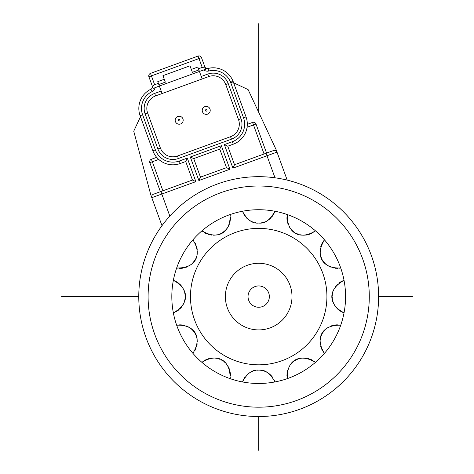 <?xml version="1.0" encoding="UTF-8"?>
<svg xmlns="http://www.w3.org/2000/svg" width="474" height="474" viewBox="0 0 474 474"><rect width="100%" height="100%" fill="white"/><g stroke="black" fill="none" stroke-linecap="round" stroke-linejoin="round"><path stroke-width="0.71" d="M274.914 211.25A86.872 86.872 0 0 0 242.469 211.25C247.061 219.853 252.464 223.781 258.691 223.047C264.919 223.817 270.322 219.883 274.914 211.25A86.872 86.872 0 0 1 287.315 214.574L287.066 216.049M314.298 231.727L315.417 230.797A86.872 86.872 0 0 0 287.315 214.574C286.687 233.481 300.516 240.525 315.417 230.797A86.872 86.872 0 0 1 324.494 239.874L323.541 241.029M339.283 268.219L340.717 267.976A86.872 86.872 0 0 0 324.494 239.874C314.499 255.93 322.948 268.948 340.717 267.976A86.872 86.872 0 0 1 344.041 280.377L342.637 280.898M342.678 312.319L344.041 312.822A86.872 86.872 0 0 0 344.041 280.377C327.356 289.282 328.168 304.782 344.041 312.822A86.872 86.872 0 0 1 340.717 325.223L339.242 324.974M323.564 352.2L324.494 353.32A86.872 86.872 0 0 0 340.717 325.223C321.81 324.595 314.766 338.418 324.494 353.32A86.872 86.872 0 0 1 315.417 362.397L314.262 361.449M287.072 377.191L287.315 378.625A86.872 86.872 0 0 0 315.417 362.397C299.361 352.401 286.343 360.856 287.315 378.625A86.872 86.872 0 0 1 274.914 381.943C270.328 373.346 264.919 369.412 258.691 370.147C252.47 369.382 247.061 373.316 242.469 381.943A86.872 86.872 0 0 0 274.914 381.943M286.954 217.507L286.954 218.869M286.977 219.272L287.102 220.499M287.345 221.832L287.582 222.756M287.837 223.586L288.376 224.978M289.193 226.608L289.875 227.692M290.562 228.646L291.243 229.457M291.937 230.192L292.494 230.725M292.896 231.087L293.584 231.638M294.307 232.165L294.982 232.616M295.634 232.995L296.463 233.433M297.311 233.824L298.134 234.15M298.342 234.221L299.147 234.482M300.101 234.737L301.043 234.932M301.393 234.986L302.199 235.092M303.283 235.175L304.403 235.181M305.6 235.11L306.82 234.95M308.076 234.695L309.315 234.34M310.553 233.878L311.72 233.338M312.253 233.054L313.154 232.521M322.711 242.232L322.036 243.417M321.852 243.778L321.348 244.898M320.892 246.172L320.631 247.096M320.436 247.938L320.205 249.419M320.104 251.238L320.146 252.518M320.27 253.685L320.454 254.734M320.685 255.711L320.904 256.452M321.076 256.967L321.39 257.785M321.751 258.608L322.113 259.331M322.486 259.989L322.984 260.783M323.523 261.541L324.074 262.235M324.216 262.406L324.785 263.034M325.484 263.734L326.201 264.368M326.479 264.593L327.119 265.084M328.02 265.695L328.986 266.264M330.058 266.803L331.196 267.277M332.41 267.68L333.66 267.988M334.964 268.207L336.244 268.325M336.848 268.349L337.897 268.337M341.321 281.526L340.142 282.208M339.799 282.433L338.803 283.156M337.772 284.027L337.085 284.696M336.499 285.33L335.556 286.497M334.555 288.02L333.957 289.152M333.477 290.224L333.109 291.22M332.825 292.185L332.641 292.932M332.535 293.465L332.393 294.336M332.298 295.225L332.25 296.037M332.244 296.789L332.28 297.725M332.369 298.656L332.499 299.532M332.535 299.746L332.712 300.575M332.973 301.529L333.275 302.442M333.4 302.773L333.708 303.52M334.182 304.498L334.733 305.475M335.396 306.477L336.143 307.454M336.996 308.414L337.921 309.309M338.94 310.15L339.988 310.891M340.504 311.211L341.416 311.726M337.784 324.856L336.421 324.862M336.019 324.886L334.792 325.01M333.459 325.253L332.535 325.484M331.705 325.739L330.313 326.284M328.683 327.101L327.593 327.777M326.645 328.47L325.828 329.152M325.099 329.845L324.566 330.402M324.204 330.805L323.653 331.486M323.126 332.209L322.676 332.89M322.296 333.542L321.858 334.366M321.467 335.219L321.141 336.042M321.07 336.25L320.809 337.055M320.554 338.009L320.359 338.951M320.306 339.301L320.199 340.101M320.116 341.185L320.11 342.305M320.181 343.508L320.341 344.728M320.596 345.979L320.951 347.223M321.413 348.455L321.953 349.622M322.237 350.162L322.77 351.056M313.059 360.619L311.874 359.938M311.513 359.76L310.393 359.256M309.119 358.8L308.195 358.534M307.353 358.344L305.872 358.113M304.053 358.012L302.773 358.054M301.606 358.178L300.557 358.362M299.58 358.593L298.839 358.806M298.324 358.978L297.506 359.292M296.683 359.653L295.96 360.021M295.302 360.394L294.508 360.892M293.75 361.431L293.056 361.982M292.885 362.124L292.257 362.693M291.557 363.392L290.923 364.109M290.698 364.382L290.207 365.027M289.596 365.928L289.027 366.894M288.488 367.966L288.014 369.104M287.611 370.318L287.303 371.569M287.084 372.872L286.966 374.152M286.942 374.756L286.954 375.799M274.416 212.601L273.593 214.289M272.888 215.451L272.171 216.44M271.193 217.596L270.281 218.508M269.303 219.344L268.32 220.072M267.324 220.7L266.352 221.228M265.357 221.69L264.397 222.069M262.472 222.626L261.535 222.81M260.587 222.946L259.634 223.023M257.785 223.023L256.855 222.952M255.919 222.821L254.982 222.638M253.045 222.087L252.061 221.708M251.048 221.239L250.053 220.7M249.034 220.049L248.038 219.308M247.043 218.455L246.107 217.507M245.188 216.417L244.406 215.309M243.672 214.076L242.966 212.601M230.311 216.008L230.068 214.574A86.872 86.872 0 0 0 201.971 230.797L203.121 231.75M204.324 232.58L205.509 233.255M205.87 233.439L206.996 233.943M208.27 234.399L209.188 234.66M210.029 234.855L211.511 235.086M213.33 235.187L214.609 235.145M215.777 235.021L216.825 234.837M217.809 234.606L218.544 234.387M219.059 234.215L219.883 233.901M220.7 233.54L221.423 233.178M222.081 232.805L222.875 232.307M223.633 231.768L224.332 231.217M224.498 231.075L225.126 230.506M225.825 229.807L226.459 229.09M226.685 228.812L227.176 228.172M227.787 227.271L228.361 226.305M228.895 225.233L229.369 224.095M229.772 222.881L230.08 221.631M230.305 220.327L230.417 219.047M230.441 218.443L230.429 217.394M193.819 240.993L192.894 239.874A86.872 86.872 0 0 0 176.666 267.976L178.141 268.225M179.599 268.337L180.961 268.337M181.37 268.314L182.591 268.189M183.924 267.946L184.848 267.709M185.678 267.454L187.076 266.915M188.699 266.098L189.79 265.416M190.738 264.729L191.555 264.048M192.29 263.354L192.817 262.797M193.179 262.395L193.736 261.707M194.263 260.984L194.707 260.309M195.092 259.657L195.525 258.828M195.916 257.98L196.242 257.157M196.319 256.949L196.58 256.144M196.828 255.19L197.024 254.248M197.083 253.898L197.184 253.092M197.267 252.008L197.279 250.888M197.208 249.691L197.048 248.471M196.787 247.215L196.432 245.976M195.969 244.738L195.43 243.571M195.146 243.038L194.613 242.137M174.71 280.881L173.348 280.377A86.872 86.872 0 0 0 173.348 312.822L174.746 312.301M176.067 311.673L177.246 310.985M177.584 310.766L178.579 310.043M179.616 309.166L180.298 308.503M180.89 307.869L181.826 306.702M182.828 305.179L183.432 304.047M183.906 302.975L184.273 301.974M184.564 301.008L184.742 300.261M184.854 299.734L184.99 298.863M185.085 297.974L185.133 297.162M185.138 296.41L185.103 295.474M185.02 294.544L184.89 293.667M184.848 293.453L184.67 292.618M184.416 291.664L184.108 290.758M183.983 290.426L183.675 289.679M183.201 288.696L182.65 287.724M181.986 286.717L181.24 285.745M180.387 284.785L179.462 283.89M178.443 283.049L177.394 282.308M176.879 281.983L175.967 281.473M178.1 324.98L176.666 325.223A86.872 86.872 0 0 0 192.894 353.32L193.842 352.17M194.672 350.967L195.347 349.782M195.531 349.421L196.035 348.295M196.491 347.021L196.757 346.103M196.947 345.262L197.178 343.78M197.279 341.961L197.237 340.682M197.113 339.514L196.929 338.466M196.698 337.482L196.485 336.747M196.313 336.232L195.999 335.408M195.638 334.591L195.27 333.868M194.897 333.21L194.399 332.416M193.86 331.658L193.309 330.959M193.167 330.793L192.598 330.165M191.899 329.466L191.182 328.832M190.909 328.606L190.264 328.115M189.363 327.504L188.397 326.93M187.325 326.396L186.187 325.922M184.973 325.519L183.722 325.211M182.419 324.986L181.139 324.874M180.535 324.85L179.492 324.862M203.091 361.472L201.971 362.397A86.872 86.872 0 0 0 230.068 378.625L230.317 377.15M230.435 375.692L230.429 374.33M230.405 373.921L230.281 372.7M230.038 371.367L229.807 370.443M229.552 369.613L229.007 368.215M228.19 366.592L227.514 365.501M226.821 364.553L226.139 363.736M225.446 363.001L224.889 362.474M224.486 362.112L223.805 361.555M223.082 361.028L222.401 360.584M221.749 360.199L220.925 359.766M220.072 359.375L219.249 359.049M219.041 358.972L218.236 358.711M217.282 358.463L216.34 358.267M215.99 358.208L215.19 358.107M214.106 358.024L212.986 358.012M211.783 358.083L210.563 358.243M209.312 358.504L208.068 358.859M206.836 359.322L205.669 359.861M205.129 360.145L204.235 360.678M242.966 380.598L243.79 378.91M244.501 377.748L245.212 376.759M246.19 375.604L247.102 374.691M248.08 373.85L249.063 373.127M250.059 372.493L251.03 371.966M252.026 371.503L252.992 371.13M254.911 370.573L255.853 370.39M256.801 370.253L257.749 370.176M259.598 370.17L260.528 370.247M261.464 370.378L262.4 370.555M264.344 371.112L265.322 371.492M266.341 371.96L267.33 372.499M268.349 373.145L269.351 373.885M270.34 374.744L271.276 375.692M272.195 376.783L272.983 377.891M273.711 379.123L274.416 380.598M258.691 364.82A68.22 68.22 0 0 0 326.912 296.6A68.22 68.22 0 0 0 258.691 228.379A68.22 68.22 0 0 0 190.471 296.6A68.22 68.22 0 0 0 258.691 364.82M242.469 381.943A86.872 86.872 0 0 1 230.068 378.625C230.696 359.719 216.873 352.674 201.971 362.397A86.872 86.872 0 0 1 192.894 353.32C202.89 337.263 194.435 324.252 176.666 325.223A86.872 86.872 0 0 1 173.348 312.822C190.033 303.917 189.221 288.417 173.348 280.377A86.872 86.872 0 0 1 176.666 267.976C195.572 268.604 202.617 254.775 192.894 239.874A86.872 86.872 0 0 1 201.971 230.797C218.022 240.792 231.039 232.343 230.068 214.574A86.872 86.872 0 0 1 242.469 211.25M258.691 329.91A33.31 33.31 0 0 0 292.002 296.6A33.31 33.31 0 0 0 258.691 263.289A33.31 33.31 0 0 0 225.381 296.6A33.31 33.31 0 0 0 258.691 329.91M258.691 285.941A10.659 10.659 0 0 1 269.351 296.6A10.659 10.659 0 0 1 258.691 307.259A10.659 10.659 0 0 1 248.032 296.6A10.659 10.659 0 0 1 258.691 285.941M286.563 179.966L285.846 179.794M285.271 179.664L281.455 178.858M276.129 177.951L275.003 177.797L266.986 155.756L277 152.113L276.087 149.606L287.191 180.114L285.152 179.634M217.679 183.912A119.916 119.916 0 0 1 371.379 255.587A119.916 119.916 0 0 1 299.704 409.287A119.916 119.916 0 0 1 146.004 337.612A119.916 119.916 0 0 1 217.679 183.912M281.035 178.781L281.675 178.905M284.08 179.397L284.773 179.551M224.362 144.611L232.373 141.696L233.285 144.203L227.775 146.205L224.362 144.611L232.93 168.152L234.517 164.739L273.587 150.519A2.666 2.666 0 0 1 277 152.113A2.666 2.666 0 0 0 273.587 150.519A2.666 2.666 0 0 1 277 152.113M160.396 191.715L153.386 194.269L160.899 191.532L160.396 191.715L149.825 162.665L152.326 161.758L151.419 159.252L156.693 157.332L157.931 158.666M162.292 225.274L161.984 225.689L151.793 197.682A2.666 2.666 0 0 1 153.386 194.269A2.666 2.666 0 0 0 151.793 197.682L161.812 194.038L160.899 191.532L192.45 180.049L195.869 181.643L187.301 158.103L185.707 161.516L180.197 163.524A21.318 21.318 0 0 1 152.871 150.779L140.114 115.721A21.318 21.318 0 0 1 150.886 89.231L150.886 89.231A2.666 2.666 0 0 0 152.231 85.918L153.149 88.431L159.365 86.031L162.096 93.544L202.167 78.957L201.254 76.456L207.766 74.086A15.992 15.992 0 0 1 228.255 83.643L241.017 118.701A15.992 15.992 0 0 1 231.46 139.19L178.372 158.517A15.992 15.992 0 0 1 157.878 148.96L145.121 113.902A15.992 15.992 0 0 1 154.678 93.408L161.19 91.038M221.352 145.708L190.305 157.007L193.718 158.6L200.461 177.134L226.507 167.654L229.92 169.248L221.352 145.708L219.764 149.12L226.507 167.654M247.084 127.269L256.001 124.022L266.572 153.072L273.587 150.519M247.215 126.167L247.309 124.348L252.583 122.428L264.071 153.985M150.88 195.181L133.733 131.185L140.476 116.723M233.629 82.82L248.092 89.562L276.087 149.606M153.149 88.431L152.373 86.298L154.631 84.71L158.387 83.347L159.365 86.031L199.43 71.444L201.254 76.456M201.497 57.65L198.991 58.563L198.085 56.056A2.666 2.666 0 0 1 201.497 57.65L204.958 67.154L202.208 67.397L198.452 68.76L199.43 71.444L205.734 69.293L204.821 66.775A2.666 2.666 0 0 0 207.979 68.446A2.666 2.666 0 0 1 204.821 66.775M192.45 180.049L185.707 161.516M190.305 157.007L198.873 180.547L200.461 177.134M193.718 158.6L219.764 149.12M151.419 159.252A2.666 2.666 0 0 0 149.825 162.665A2.666 2.666 0 0 1 151.419 159.252M195.869 181.643L161.812 194.038L169.828 216.073L169.076 216.92M165.574 221.038L163.169 224.107M162.813 224.575L162.369 225.168M162.428 225.091L163.24 224.006M163.477 223.698L163.909 223.136M165.432 221.21L165.847 220.706M233.285 144.203A21.318 21.318 0 0 0 246.024 116.877L233.267 81.818A21.318 21.318 0 0 0 207.979 68.446L207.979 68.446A21.318 21.318 0 0 1 233.267 81.818A5.333 1.825 160 0 0 230.151 81.255M230.109 76.089L230.376 76.433M209.384 68.143L211.143 67.895M212.897 67.794L214.633 67.835M216.34 68.019L217.993 68.327M219.592 68.76L221.121 69.305M222.579 69.951L223.953 70.685M225.251 71.503L226.459 72.386M227.621 73.381L228.616 74.347M149.612 89.894L148.107 90.836M146.697 91.885L145.4 93.034M144.209 94.273L143.142 95.576M142.194 96.933L141.37 98.331M140.665 99.765L140.085 101.211M139.623 102.668L139.267 104.12M139.018 105.572L138.876 107.011M138.846 109.304L138.864 109.743M256.001 124.022A2.666 2.666 0 0 0 252.583 122.428M227.775 146.205L234.517 164.739M204.958 67.154L205.734 69.293M198.085 56.056L150.501 73.375L151.413 75.876L148.913 76.788A2.666 2.666 0 0 1 150.501 73.375M158.387 83.347L157.765 81.635L164.277 79.265L162.961 75.644L190.003 65.803L191.318 69.423L197.83 67.053L198.452 68.76M152.373 86.298L148.913 76.788M202.167 78.957L208.679 76.587A13.325 13.325 0 0 1 225.754 84.55L238.511 119.608A13.325 13.325 0 0 1 230.548 136.69L177.46 156.011A13.325 13.325 0 0 1 160.384 148.048L147.621 112.99A13.325 13.325 0 0 1 155.591 95.914L162.096 93.544M182.94 118.856A3.999 3.999 0 0 0 177.815 116.462A3.999 3.999 0 0 0 175.427 121.587A3.999 3.999 0 0 0 180.547 123.975A3.999 3.999 0 0 0 182.94 118.856A3.999 3.999 0 0 0 177.815 116.462A3.999 3.999 0 0 0 175.427 121.587M209.982 109.008A3.999 3.999 0 0 0 204.857 106.62A3.999 3.999 0 0 0 202.469 111.746A3.999 3.999 0 0 0 207.594 114.133A3.999 3.999 0 0 0 209.982 109.008M164.277 79.265L165.325 82.156L158.82 84.526M198.884 69.945L192.373 72.315L191.318 69.423M61.608 296.6L138.775 296.6M378.613 296.6L412.392 296.6M258.691 450.3L258.691 416.516M258.691 112.302L258.691 23.7M266.074 153.25L266.986 155.756L232.93 168.152M179.285 161.018A18.652 18.652 0 0 1 155.377 149.873L152.871 150.779A21.318 21.318 0 0 0 180.197 163.524L179.285 161.018L187.301 158.103M155.377 149.873L142.615 114.815A18.652 18.652 0 0 1 152.041 91.63A5.333 5.333 0 0 0 154.998 87.619M232.373 141.696A18.652 18.652 0 0 0 243.523 117.789L230.761 82.731A18.652 18.652 0 0 0 208.637 71.029A5.333 5.333 0 0 1 203.796 69.856M198.873 180.547L229.92 169.248M162.902 190.803L152.326 161.758L158.737 159.424M142.615 114.815L140.114 115.721A21.318 21.318 0 0 1 150.886 89.231L152.041 91.63M208.637 71.029L207.979 68.446M230.761 82.731L233.267 81.818M243.523 117.789L246.024 116.877M154.631 84.71L151.413 75.876L198.991 58.563L202.208 67.397M154.678 93.408L155.591 95.914M145.121 113.902L147.621 112.99M228.255 83.643L225.754 84.55M207.766 74.086L208.679 76.587M241.017 118.701L238.511 119.608M231.46 139.19L230.548 136.69M178.372 158.517L177.46 156.011M157.878 148.96L160.384 148.048M179.93 119.946A0.8 0.8 0 0 0 178.911 119.472A0.8 0.8 0 0 0 178.431 120.491A0.8 0.8 0 0 0 179.456 120.971A0.8 0.8 0 0 0 179.93 119.946M206.978 110.104A0.8 0.8 0 0 0 205.953 109.624A0.8 0.8 0 0 0 205.473 110.649A0.8 0.8 0 0 0 206.498 111.129A0.8 0.8 0 0 0 206.978 110.104M220.866 192.675A110.59 110.59 0 0 0 154.773 334.425A110.59 110.59 0 0 0 296.517 400.518A110.59 110.59 0 0 0 362.616 258.774A110.59 110.59 0 0 0 220.866 192.675M229.564 75.402L228.456 74.187M226.572 72.481L225.511 71.681M211.155 67.895L208.157 68.404M207.76 68.493L207.328 68.529M207.019 68.511L206.492 68.398"/></g></svg>
